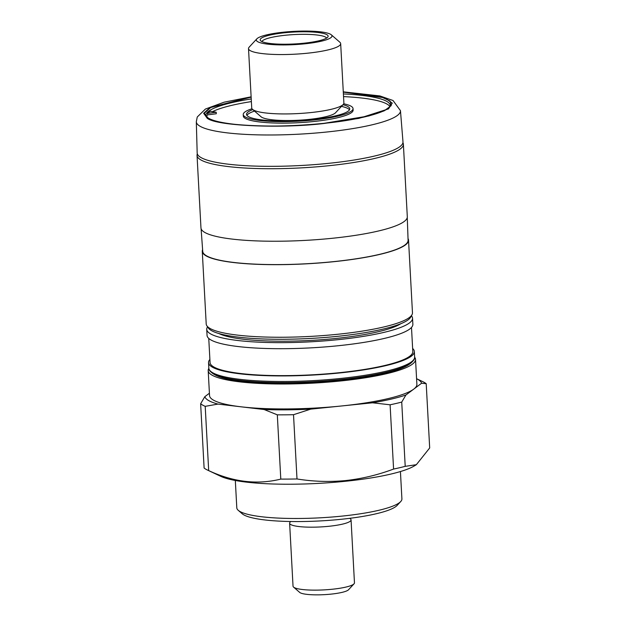 <?xml version="1.0" encoding="UTF-8"?>
<svg xmlns="http://www.w3.org/2000/svg" width="626" height="626" viewBox="0 0 626 626"><rect width="100%" height="100%" fill="white"/><g stroke="black" fill="none" stroke-linecap="round" stroke-linejoin="round"><path stroke-width="0.94" d="M343.298 92.139L381.837 97.171L390.037 101.013L391.234 105.63L384.161 110.857L368.824 115.966L323.65 123.392C279.986 128.612 216.752 125.748 207.879 118.15L204.358 113.251L210.68 107.531L251.143 97.124M408.027 238.569A103.282 18.091 176.9 0 1 408.535 240.181A103.282 18.091 176.9 0 1 333.65 261.707A103.282 18.091 176.9 0 1 202.268 251.347A103.282 18.091 176.9 0 1 202.605 249.688M202.268 251.347L206.204 323.932A103.282 18.091 -3.1 0 0 206.846 325.755A103.282 18.091 -3.1 0 0 337.578 334.284A103.282 18.091 -3.1 0 0 412.025 314.643A103.282 18.091 -3.1 0 0 412.471 312.765L408.535 240.181M206.846 325.755L208.294 327.93A101.952 17.857 -3.1 0 0 337.336 336.35A101.952 17.857 -3.1 0 0 410.82 316.959L412.025 314.643M407.26 217.496L408.089 240.259A102.828 18.005 176.9 0 1 333.525 261.637A102.828 18.005 176.9 0 1 202.73 251.378L201.095 228.662M218.983 333.564A95.168 16.667 -3.1 0 0 335.653 338.478A95.168 16.667 -3.1 0 0 400.804 323.72M402.925 142.712A103.321 18.091 176.9 0 1 403.379 144.223A103.321 18.091 176.9 0 1 328.462 165.757A103.321 18.091 176.9 0 1 197.034 155.397A103.321 18.091 176.9 0 1 197.323 153.847M403.379 144.223L407.307 216.737A103.321 18.091 176.9 0 1 332.39 238.271A103.321 18.091 176.9 0 1 200.962 227.911L197.034 155.397M207.566 326.842A103.055 18.044 -3.1 0 0 206.729 329.362A103.055 18.044 -3.1 0 0 337.813 339.691A103.055 18.044 -3.1 0 0 412.534 318.219A103.055 18.044 -3.1 0 0 411.423 315.801M412.628 348.463A103.055 18.044 176.9 0 1 414.334 351.483A103.055 18.044 176.9 0 1 339.613 372.963A103.055 18.044 176.9 0 1 208.528 362.634A103.055 18.044 176.9 0 1 209.898 359.449M206.729 329.362L207.057 335.411A103.055 18.044 -3.1 0 0 338.142 345.74A103.055 18.044 -3.1 0 0 412.863 324.268L412.534 318.219M400.46 110.669L402.98 141.82A103.055 18.044 176.9 0 1 328.259 163.378A103.055 18.044 176.9 0 1 197.174 152.963L196.314 121.726A102.226 17.904 176.9 0 0 326.342 132.055A102.226 17.904 176.9 0 0 400.46 110.669L393.026 100.504L379.849 95.919L343.283 91.842M214.804 374.739A100.747 17.645 -3.1 0 0 339.409 380.545A100.747 17.645 -3.1 0 0 409.404 364.199L410.938 363.057A102.398 17.935 -3.1 0 1 339.801 379.661A102.398 17.935 -3.1 0 1 213.153 373.761L214.804 374.739M208.755 338.431L210.062 362.548A101.514 17.778 -3.1 0 0 339.19 372.72A101.514 17.778 -3.1 0 0 412.8 351.569L411.493 327.453M208.841 368.362A103.822 18.185 -3.1 0 0 208.192 370.608A103.822 18.185 -3.1 0 0 340.254 381.015A103.822 18.185 -3.1 0 0 415.531 359.379A103.822 18.185 -3.1 0 0 414.639 357.211M208.192 370.608L209.538 395.562A103.822 18.185 -3.1 0 0 241.057 406.806A103.822 18.185 -3.1 0 0 341.6 405.969A103.822 18.185 -3.1 0 0 413.763 389.106A103.822 18.185 -3.1 0 0 416.885 384.333L415.531 359.379M389.873 106.576A92.288 16.159 -3.1 0 0 343.533 96.607M209.413 393.23L204.827 396.673A108.697 19.038 -3.1 0 0 217.973 404.091L264.133 409.529A108.697 19.038 -3.1 0 0 310.684 409.138L372.517 402.8L390.1 404.795L393.582 469.062C377.916 474.938 361.938 478.773 345.646 480.565C329.292 482.106 313.078 481.574 296.998 478.96A115.356 20.204 176.9 0 1 280.792 479.101C257.349 484.923 233.318 482.09 208.685 470.611A115.356 20.204 176.9 0 1 207.644 470.142L220.673 476.3A102.038 17.872 -3.1 0 0 345.208 481.3A102.038 17.872 -3.1 0 0 414.537 465.799L416.345 464.695L405.21 466.347L401.728 402.08L405.93 394.99L421.595 383.222A108.697 19.038 -3.1 0 0 416.58 378.707L422.667 381.578A115.356 20.204 -3.1 0 1 426.204 383.691L429.686 447.958L416.345 464.695M207.644 470.142A115.356 20.204 176.9 0 1 204.107 468.029L200.633 403.762L204.827 396.673M343.705 103.791A54.986 9.633 176.9 0 1 353.041 108.588A54.986 9.633 176.9 0 1 313.172 120.051A54.986 9.633 176.9 0 1 243.232 114.535A54.986 9.633 176.9 0 1 251.996 108.76M353.041 108.588L353.127 110.106A54.986 9.633 176.9 0 1 313.258 121.561A54.986 9.633 176.9 0 1 243.311 116.053L243.232 114.535M349.464 109.808A51.684 9.054 -3.1 0 0 341.452 106.381M342.985 104.722A51.684 9.054 176.9 0 1 349.738 108.767A51.684 9.054 176.9 0 1 312.264 119.543A51.684 9.054 176.9 0 1 246.534 114.355A51.684 9.054 176.9 0 1 252.81 109.613M235.321 480.486L236.8 507.827A82.671 14.476 -3.1 0 0 238.256 510.331A82.671 14.476 -3.1 0 0 341.96 516.114A82.671 14.476 -3.1 0 0 400.734 501.528A82.671 14.476 -3.1 0 0 401.908 498.883L400.429 471.542M238.256 510.331L242.231 513.782A78.829 13.803 -3.1 0 0 341.115 519.298A78.829 13.803 -3.1 0 0 397.15 505.393L400.734 501.528M331.318 34.806L339.855 42.224A46.144 8.083 176.9 0 1 340.669 43.617L343.885 102.993A46.144 8.083 176.9 0 1 343.228 104.472L335.536 112.766A37.889 6.636 176.9 0 1 308.61 119.449A37.889 6.636 176.9 0 1 261.081 116.796L252.544 109.378A46.144 8.083 176.9 0 1 251.73 107.985L248.514 48.609A46.144 8.083 176.9 0 1 249.171 47.138L256.856 38.835A37.889 6.636 176.9 0 1 283.789 32.153A37.889 6.636 176.9 0 1 331.318 34.806A37.889 6.636 176.9 0 1 304.51 43.843A37.889 6.636 176.9 0 1 256.856 38.835M343.228 104.472A46.144 8.083 176.9 0 1 310.426 112.61A46.144 8.083 176.9 0 1 252.544 109.378M340.669 43.617A46.144 8.083 176.9 0 1 307.209 53.233A46.144 8.083 176.9 0 1 248.514 48.609M284.846 32.748A34.031 5.963 176.9 0 1 327.93 36.879A34.031 5.963 176.9 0 1 303.461 43.249A34.031 5.963 176.9 0 1 260.447 40.533A34.031 5.963 176.9 0 1 284.846 32.748M326.6 38.069A32.489 5.689 -3.1 0 0 285.386 35.252A32.489 5.689 -3.1 0 0 261.903 41.574M290.73 521.513L290.057 522.233A30.76 5.384 -3.1 0 0 289.627 523.219A30.76 5.384 -3.1 0 0 328.752 526.302A30.76 5.384 -3.1 0 0 351.061 519.893A30.76 5.384 -3.1 0 0 350.513 518.962L349.777 518.32M289.627 523.219L293.031 586.171A30.76 5.384 -3.1 0 0 293.571 587.102A30.76 5.384 -3.1 0 0 332.163 589.254A30.76 5.384 -3.1 0 0 354.026 583.823A30.76 5.384 -3.1 0 0 354.465 582.845L351.061 519.893M293.571 587.102L299.674 592.399A24.86 4.351 -3.1 0 0 330.864 594.144A24.86 4.351 -3.1 0 0 348.533 589.755L354.026 583.823M372.517 402.8A108.697 19.038 -3.1 0 0 405.93 394.99M251.386 101.592A92.288 16.159 -3.1 0 0 212.519 111.624M207.613 114.871L216.291 113.76L216.213 112.25L210.336 111.256A92.288 16.159 -3.1 0 0 207.527 113.361L207.613 114.871A92.288 16.159 -3.1 0 0 206.4 116.514M208.685 470.611L205.203 406.344L217.973 404.091M205.203 406.344A115.356 20.204 176.9 0 1 200.633 403.762M264.133 409.529L277.31 414.835L280.792 479.101M421.595 383.222L426.204 383.691M390.1 404.795A115.356 20.204 -3.1 0 0 401.728 402.08M296.998 478.96L293.516 414.702L310.684 409.138M277.31 414.835A115.356 20.204 -3.1 0 0 293.516 414.702M216.213 112.25L207.527 113.361M405.21 466.347A115.356 20.204 176.9 0 1 393.582 469.062M254.508 111.092A51.684 9.054 -3.1 0 0 246.918 115.364M208.528 362.634L208.826 368.198A103.055 18.044 -3.1 0 0 339.91 378.527A103.055 18.044 -3.1 0 0 414.639 357.047C415.187 358.299 413.958 360.302 410.938 363.057M343.291 91.991L384.747 97.828L392.267 103.11L388.496 108.885L358.948 118.377L323.845 123.502C280.08 128.76 215.931 125.857 207.198 118.22L203.646 113.29L210.07 107.5L251.136 96.983M343.392 93.955A92.288 16.159 176.9 0 1 390.225 105.442C390.585 111.154 361.312 119.848 323.572 123.377C292.326 126.421 264.008 126.875 238.616 124.723C222.848 123.181 212.629 120.896 207.957 117.86L205.923 115.419A92.288 16.159 176.9 0 1 251.245 98.947M414.334 351.483L414.639 357.047M208.826 368.198C208.411 369.496 209.859 371.359 213.153 373.761M251.128 96.827L224.163 102.171L205.43 109.034L197.26 116.992L196.314 121.726"/></g></svg>
